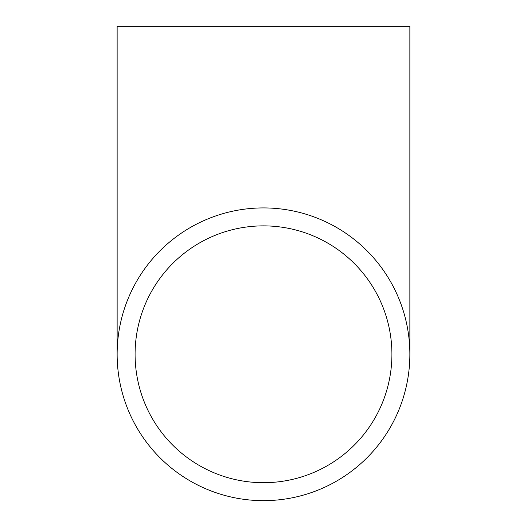 <?xml version="1.0" encoding="UTF-8"?>
<svg xmlns="http://www.w3.org/2000/svg" width="527" height="527" viewBox="0 0 527 527"><rect width="100%" height="100%" fill="white"/><g stroke="black" fill="none" stroke-linecap="round" stroke-linejoin="round"><path stroke-width="0.79" d="M263.5 225.872A128.41 128.41 0 0 0 135.09 354.289A128.41 128.41 0 0 0 263.5 482.699A128.41 128.41 0 0 0 391.91 354.289A128.41 128.41 0 0 0 263.5 225.872M263.5 500.65A146.361 146.361 0 0 0 409.861 354.289A146.361 146.361 0 0 0 263.5 207.921A146.361 146.361 0 0 0 117.139 354.289A146.361 146.361 0 0 0 263.5 500.65M409.861 354.289L409.861 26.35L117.139 26.35L117.139 354.289"/></g></svg>
